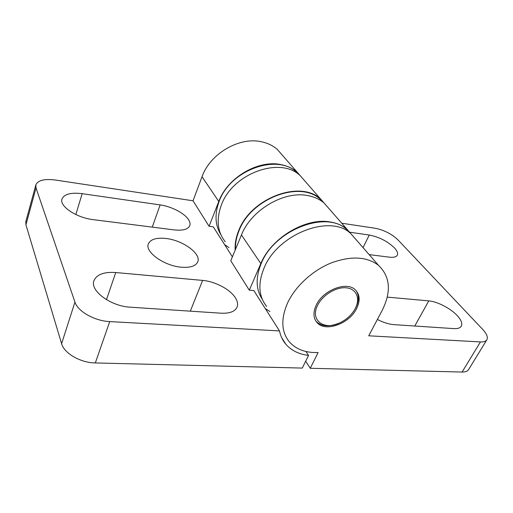 <?xml version="1.0" encoding="UTF-8"?>
<svg xmlns="http://www.w3.org/2000/svg" width="513" height="513" viewBox="0 0 513 513"><rect width="100%" height="100%" fill="white"/><g stroke="black" fill="none" stroke-linecap="round" stroke-linejoin="round"><path stroke-width="0.77" d="M350.078 232.261L369.27 235.031C379.133 236.974 387.552 241.29 394.523 247.971C397.222 250.94 398.159 253.345 397.312 255.185C396.28 256.994 393.599 257.648 389.264 257.154L369.136 254.608M387.257 297.123L428.778 300.881C437.403 301.548 450.728 308.448 457.346 315.732C461.283 320.08 462.604 323.562 461.29 326.191C460.161 328.012 457.673 328.82 453.838 328.609L394.003 324.646C388.905 324.248 383.365 322.523 377.382 319.464M235.172 250.152C234.781 243.925 235.935 237.474 238.635 230.812C250.684 197.954 300.689 179.512 320.747 199.185L326.383 205.642M305.774 182.032L300.182 175.632C280.374 156.138 232.434 173.349 221.302 205.206C216.114 219.673 217.422 231.857 225.239 241.764M341.729 223.219L375.266 228.272C384.09 230.068 391.65 233.928 397.941 239.853L482.797 329.513C486.786 333.828 488.139 337.259 486.843 339.792C485.837 341.363 483.701 342.075 480.444 341.927L368.732 335.803L382.159 310.442C391.502 291.717 390.278 276.68 378.491 265.324C366.724 256.462 350.86 255.705 330.911 263.047C312.302 270.633 295.212 286.466 287.543 303.042C280.682 319.067 281.323 332.052 289.454 342.011C296.238 349.456 305.793 352.963 318.118 352.534L310.243 368.276L305.671 361.21M356.4 240.02L350.719 233.511C330.41 213.703 277.43 234.024 263.977 268.241C257.738 283.747 258.648 296.501 266.702 306.492M315.771 320.92L316.438 321.696C321.792 326.563 329.186 327.089 338.625 323.273M354.81 309.377L355.887 307.447C359.087 300.907 359.171 295.321 356.157 290.679M356.67 308.448C349.526 323.594 325.569 332.475 317.169 322.735C313.276 318.304 312.943 312.488 316.168 305.28C322.863 290.114 346.769 280.906 355.355 289.871C359.914 294.558 360.35 300.753 356.67 308.448M317.566 305.389C322.446 295.097 336.143 286.735 346.269 287.812C356.471 288.742 360.504 298.476 355.362 308.345L354.336 310.173C350.693 315.893 345.647 320.221 339.202 323.158C323.748 330.545 309.974 320.048 317.566 305.389M299.887 175.382L296.956 172.477C277.334 153.131 230.029 170.034 219.102 201.526C214.485 214.178 215.088 225.245 220.898 234.73M235.493 249.376C235.23 243.393 236.39 237.218 238.975 230.856C250.94 198.236 300.599 179.928 320.503 199.474L323.767 202.738M350.353 233.21L346.737 229.548C326.601 209.875 274.359 229.811 261.175 263.618C255.493 277.616 255.859 289.499 262.265 299.259M282.772 155.689L277.264 149.386C272.929 145.628 267.683 143.095 261.534 141.787C239.462 136.516 210.016 153.676 202.032 176.741L193.029 200.788L209.08 226.291L218.775 201.474C227.4 177.652 258.27 159.537 281.034 164.628C287.383 165.879 292.769 168.405 297.181 172.195L302.76 178.582M305.985 351.501L308.544 355.406C298.951 354.265 291.39 350.552 285.863 344.268C282.676 340.523 280.56 336.073 279.495 330.911L253.832 290.563L249.28 290.172L230.779 260.771L241.45 234.967C250.985 210.176 283.772 190.746 307.422 195.53C314.02 196.691 319.573 199.185 324.081 203.001L329.724 209.471M249.28 290.172L260.822 263.579C271.172 238.006 305.588 217.441 329.942 221.911C336.74 222.975 342.428 225.419 346.993 229.24L352.675 235.749M235.679 298.271C237.654 301.606 238.103 304.6 237.019 307.255C234.909 311.583 229.593 313.571 221.09 313.199L130.488 307.204C110.834 306.37 89.653 290.679 93.969 280.643C96.745 274.442 104.004 271.736 115.733 272.538L202.629 280.406C215.357 281.419 230.722 289.685 235.679 298.271M181.262 267.202C164.122 265.907 144.595 251.8 148.379 243.842C150.527 239.308 156.324 237.513 165.757 238.462C182.647 240.135 201.513 253.717 197.723 261.899C195.754 266.106 190.265 267.876 181.262 267.202M188.803 220.077C190.041 222.155 190.355 224.021 189.759 225.669C188.027 229.382 182.84 230.799 174.208 229.907L93.225 219.647C76.591 217.839 59.13 206.168 61.97 199.025C64.208 194.094 70.941 192.311 82.17 193.67L160.139 204.905C171.669 206.463 185.039 213.511 188.803 220.077M486.843 339.792L468.606 369.584C467.529 371.277 465.368 372.098 462.11 372.047L310.243 368.276M232.389 256.866L213.293 226.855L209.08 226.291M228.945 247.555L224.579 244.586M269.921 311.519L265.324 308.627M193.029 200.788L55.321 180.018C44.419 178.639 37.93 180.262 35.852 184.885L36.019 187.95L74.949 302.106C77.726 311.417 94.732 321.01 109.724 321.593L279.495 330.911M308.544 355.406L302.272 368.077L95.315 362.941L109.724 321.593M35.852 184.885L25.836 221.558L25.932 224.797L61.611 343.684C64.119 353.348 80.586 362.819 95.315 362.941M369.27 235.031L363.031 247.612M428.778 300.881L414.767 326.024M462.11 372.047L480.444 341.927M202.032 176.741L218.775 201.474M241.45 234.967L260.822 263.579M115.733 272.538L106.467 299.688M190.31 311.167L202.629 280.406M82.17 193.67L75.834 214.543M152.258 227.124L160.139 204.905M74.949 302.106L61.611 343.684M36.019 187.95L25.932 224.797M317.169 322.735L316.438 321.696M296.956 172.477L298.598 174.356M320.503 199.474L322.459 201.718M346.737 229.548L349.071 232.229M277.264 149.386L297.181 172.195M324.081 203.001L346.993 229.24M320.747 199.185L300.182 175.632M378.491 265.324L350.719 233.511M285.863 344.268L281.631 337.586"/></g></svg>
